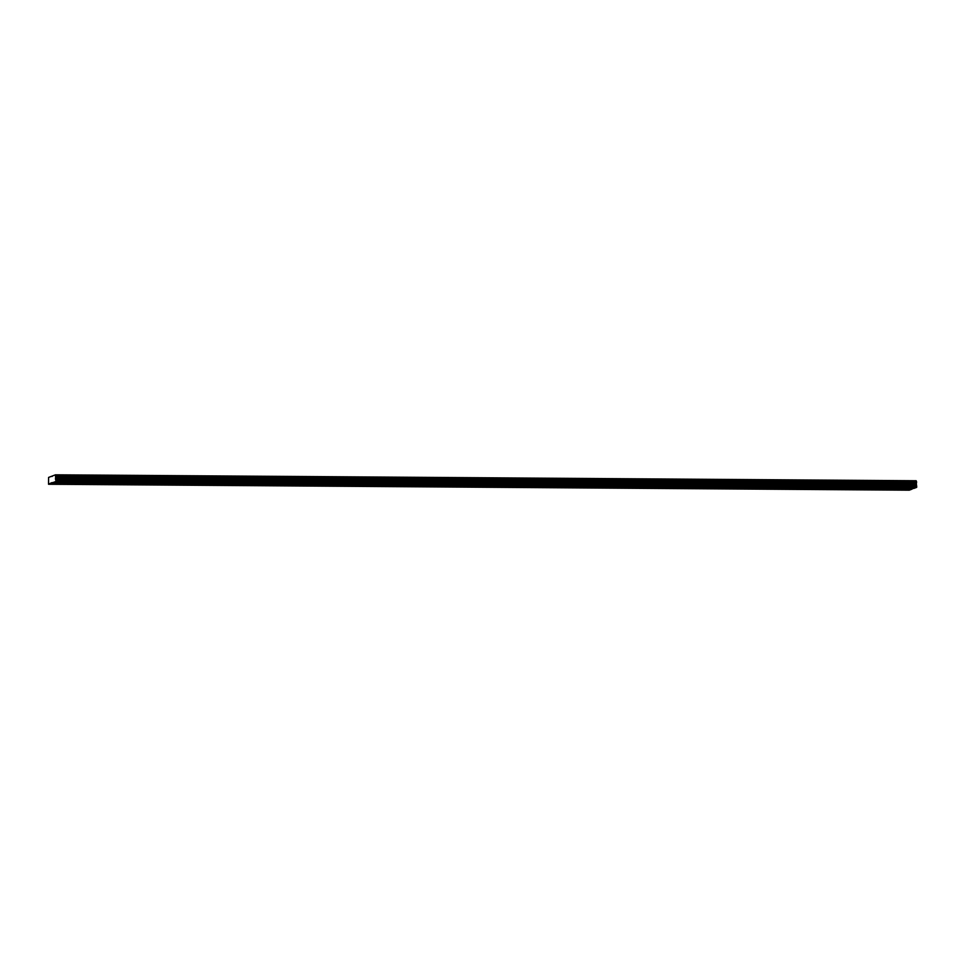 <?xml version="1.0" encoding="UTF-8"?>
<svg xmlns="http://www.w3.org/2000/svg" width="965" height="965" viewBox="0 0 965 965"><rect width="100%" height="100%" fill="white"/><g stroke="black" fill="none" stroke-linecap="round" stroke-linejoin="round"><path stroke-width="1.45" d="M896.015 489.665L898.234 489.424L896.015 489.665M63.967 483.935L66.187 483.694L63.967 483.935M92.664 484.141L94.872 483.887L92.664 484.141M121.349 484.334L123.568 484.092L121.349 484.334M150.045 484.539L152.253 484.285L150.045 484.539M178.73 484.732L180.95 484.478L178.73 484.732M207.427 484.925L209.646 484.683L207.427 484.925M236.123 485.13L238.331 484.876L236.123 485.13M264.808 485.323L267.028 485.081L264.808 485.323M293.505 485.516L295.712 485.274L293.505 485.516M322.189 485.721L324.409 485.467L322.189 485.721M350.886 485.914L353.094 485.672L350.886 485.914M379.571 486.119L381.79 485.865L379.571 486.119M408.267 486.312L410.475 486.058L408.267 486.312M436.952 486.505L439.171 486.264L436.952 486.505M465.649 486.71L467.856 486.457L465.649 486.71M494.333 486.903L496.553 486.662L494.333 486.903M523.03 487.096L525.25 486.855L523.03 487.096M551.727 487.301L553.934 487.048L551.727 487.301M580.411 487.494L582.631 487.253L580.411 487.494M609.108 487.687L611.315 487.446L609.108 487.687M637.793 487.892L640.012 487.639L637.793 487.892M666.489 488.085L668.697 487.844L666.489 488.085M695.174 488.29L697.393 488.037L695.174 488.29M723.871 488.483L726.078 488.23L723.871 488.483M752.555 488.676L754.775 488.435L752.555 488.676M781.252 488.881L783.459 488.628L781.252 488.881M809.937 489.074L812.156 488.833L809.937 489.074M838.633 489.267L840.853 489.026L838.633 489.267M867.33 489.472L869.537 489.219L867.33 489.472M900.164 488.097L902.384 487.844L900.164 488.097M68.117 482.367L70.336 482.114L68.117 482.367M96.814 482.56L99.021 482.319L96.814 482.56M125.498 482.765L127.718 482.512L125.498 482.765M154.195 482.958L156.414 482.717L154.195 482.958M182.892 483.151L185.099 482.91L182.892 483.151M211.576 483.356L213.796 483.103L211.576 483.356M240.273 483.549L242.48 483.308L240.273 483.549M268.958 483.755L271.177 483.501L268.958 483.755M297.654 483.947L299.862 483.694L297.654 483.947M326.339 484.141L328.558 483.899L326.339 484.141M355.036 484.346L357.243 484.092L355.036 484.346M383.72 484.539L385.94 484.285L383.72 484.539M412.417 484.732L414.624 484.49L412.417 484.732M441.102 484.937L443.321 484.683L441.102 484.937M469.798 485.13L472.018 484.888L469.798 485.13M498.495 485.323L500.702 485.081L498.495 485.323M527.18 485.528L529.399 485.274L527.18 485.528M555.876 485.721L558.084 485.479L555.876 485.721M584.561 485.926L586.78 485.672L584.561 485.926M613.258 486.119L615.465 485.865L613.258 486.119M641.942 486.312L644.162 486.07L641.942 486.312M670.639 486.517L672.846 486.264L670.639 486.517M699.323 486.71L701.543 486.469L699.323 486.71M728.02 486.903L730.24 486.662L728.02 486.903M756.717 487.108L758.924 486.855L756.717 487.108M785.401 487.301L787.621 487.06L785.401 487.301M814.098 487.506L816.306 487.253L814.098 487.506M842.783 487.699L845.002 487.446L842.783 487.699M871.479 487.892L873.687 487.651L871.479 487.892M51.41 483.163L912.154 489.086L909.271 490.184L48.527 484.261L51.519 482.741L912.781 488.471M55.451 474.816L916.183 480.739L916.641 487.385L913.759 488.471L53.027 482.548L55.91 481.463L55.451 474.816L48.588 477.422L48.527 484.261M51.519 482.741L53.027 482.548M52.194 476.433L51.217 476.433M55.693 477.205L916.424 483.127M916.171 484.177L55.427 478.254M55.463 479.328L916.195 485.25M916.726 485.986L55.982 480.063M55.91 481.463L916.641 487.385M916.376 481.221L55.632 475.299M55.837 476.589L916.581 482.512M916.75 486.963L56.018 481.04M916.557 481.704L55.813 475.781M55.873 476.457L916.617 482.379M916.593 481.812L55.861 475.89"/></g></svg>
